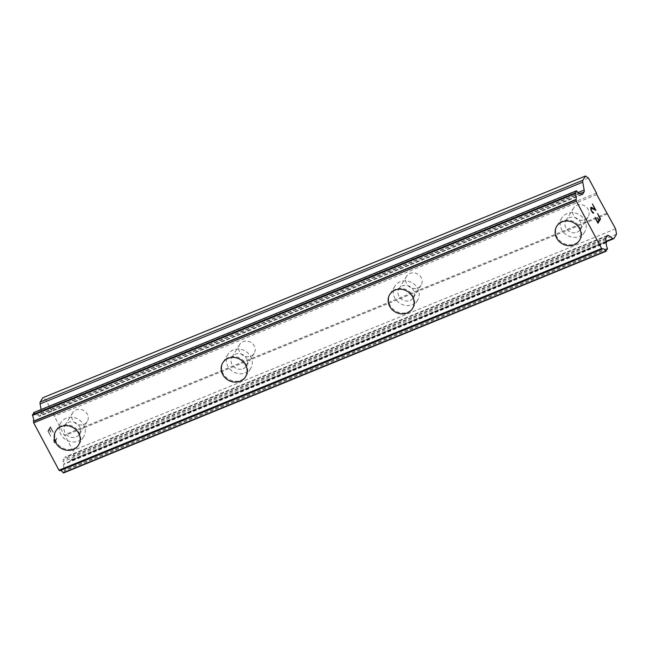 <?xml version="1.0" encoding="UTF-8"?>
<svg xmlns="http://www.w3.org/2000/svg" width="649" height="649" viewBox="0 0 649 649"><rect width="100%" height="100%" fill="white"/><g stroke="black" fill="none" stroke-linecap="round" stroke-linejoin="round"><path stroke-width="0.49" stroke-dasharray="3.25 2.43" d="M83.867 424.389A8.51 7.61 -148.5 0 0 87.242 421.558A8.51 7.61 -148.5 0 0 85.871 412.164A8.51 7.61 -148.5 0 0 76.103 409.835A8.51 7.61 -148.5 0 0 72.729 412.667A8.51 7.61 -148.5 0 0 74.1 422.053A8.51 7.61 -148.5 0 0 83.867 424.389M76.193 436.923A8.51 7.61 -148.5 0 0 79.567 434.092A8.51 7.61 -148.5 0 0 78.196 424.706A8.51 7.61 -148.5 0 0 68.429 422.369A8.51 7.61 -148.5 0 0 65.054 425.209A8.51 7.61 -148.5 0 0 66.425 434.595A8.51 7.61 -148.5 0 0 76.193 436.923M55.798 431.017L55.79 431.025A13.369 11.958 31.5 0 1 55.798 431.017A13.369 11.958 31.5 0 1 61.095 426.563A13.369 11.958 31.5 0 1 76.452 430.222A13.369 11.958 31.5 0 1 78.602 444.979L78.602 444.987M250.839 356.163A8.51 7.61 -148.5 0 0 254.205 353.332A8.51 7.61 -148.5 0 0 252.834 343.946A8.51 7.61 -148.5 0 0 243.067 341.609A8.51 7.61 -148.5 0 0 239.692 344.449A8.51 7.61 -148.5 0 0 241.063 353.835A8.51 7.61 -148.5 0 0 250.839 356.163M243.164 368.697A8.51 7.61 -148.5 0 0 246.531 365.866A8.51 7.61 -148.5 0 0 245.16 356.479A8.51 7.61 -148.5 0 0 235.392 354.151A8.51 7.61 -148.5 0 0 232.018 356.982A8.51 7.61 -148.5 0 0 233.389 366.369A8.51 7.61 -148.5 0 0 243.164 368.697M222.761 362.791L222.761 362.791A13.369 11.958 31.5 0 1 228.059 358.337A13.369 11.958 31.5 0 1 243.416 362.004A13.369 11.958 31.5 0 1 245.573 376.753A13.369 11.958 31.5 0 1 245.565 376.761L245.565 376.761M417.802 287.937A8.51 7.61 -148.5 0 0 421.177 285.106A8.51 7.61 -148.5 0 0 419.798 275.72A8.51 7.61 -148.5 0 0 410.03 273.391A8.51 7.61 -148.5 0 0 406.655 276.223A8.51 7.61 -148.5 0 0 408.026 285.609A8.51 7.61 -148.5 0 0 417.802 287.937M410.127 300.479A8.51 7.61 -148.5 0 0 413.502 297.64A8.51 7.61 -148.5 0 0 412.123 288.253A8.51 7.61 -148.5 0 0 402.356 285.925A8.51 7.61 -148.5 0 0 398.981 288.756A8.51 7.61 -148.5 0 0 400.36 298.142A8.51 7.61 -148.5 0 0 410.127 300.479M389.724 294.565L389.724 294.573A13.369 11.958 31.5 0 1 389.724 294.565A13.369 11.958 31.5 0 1 395.03 290.111A13.369 11.958 31.5 0 1 410.379 293.778A13.369 11.958 31.5 0 1 412.537 308.526A13.369 11.958 31.5 0 1 412.537 308.535L412.529 308.535M584.765 219.719A8.51 7.61 -148.5 0 0 588.14 216.88A8.51 7.61 -148.5 0 0 586.769 207.493A8.51 7.61 -148.5 0 0 576.993 205.165A8.51 7.61 -148.5 0 0 573.627 207.996A8.51 7.61 -148.5 0 0 574.998 217.383A8.51 7.61 -148.5 0 0 584.765 219.719M577.091 232.253A8.51 7.61 -148.5 0 0 580.466 229.422A8.51 7.61 -148.5 0 0 579.095 220.035A8.51 7.61 -148.5 0 0 569.319 217.699A8.51 7.61 -148.5 0 0 565.952 220.53A8.51 7.61 -148.5 0 0 567.323 229.924A8.51 7.61 -148.5 0 0 577.091 232.253M556.696 226.339L556.688 226.355A13.369 11.958 31.5 0 1 556.696 226.339A13.369 11.958 31.5 0 1 561.993 221.893A13.369 11.958 31.5 0 1 577.342 225.552A13.369 11.958 31.5 0 1 579.5 240.308L579.5 240.317M579.314 236.406A13.369 11.958 -148.5 0 0 584.611 231.961A13.369 11.958 -148.5 0 0 582.453 217.204A13.369 11.958 -148.5 0 0 567.104 213.545A13.369 11.958 -148.5 0 0 561.799 217.991A13.369 11.958 -148.5 0 0 563.957 232.748A13.369 11.958 -148.5 0 0 579.314 236.406M574.714 243.919A13.369 11.958 -148.5 0 0 580.011 239.473A13.369 11.958 -148.5 0 0 577.853 224.716A13.369 11.958 -148.5 0 0 562.505 221.058A13.369 11.958 -148.5 0 0 557.207 225.503A13.369 11.958 -148.5 0 0 559.357 240.26A13.369 11.958 -148.5 0 0 574.714 243.919M412.35 304.632A13.369 11.958 -148.5 0 0 417.648 300.179A13.369 11.958 -148.5 0 0 415.49 285.43A13.369 11.958 -148.5 0 0 400.133 281.763A13.369 11.958 -148.5 0 0 394.835 286.217A13.369 11.958 -148.5 0 0 396.993 300.974A13.369 11.958 -148.5 0 0 412.35 304.632M407.75 312.145A13.369 11.958 -148.5 0 0 413.048 307.691A13.369 11.958 -148.5 0 0 410.89 292.942A13.369 11.958 -148.5 0 0 395.541 289.276A13.369 11.958 -148.5 0 0 390.236 293.729A13.369 11.958 -148.5 0 0 392.394 308.478A13.369 11.958 -148.5 0 0 407.75 312.145M245.379 372.859A13.369 11.958 -148.5 0 0 250.684 368.405A13.369 11.958 -148.5 0 0 248.526 353.656A13.369 11.958 -148.5 0 0 233.169 349.989A13.369 11.958 -148.5 0 0 227.872 354.443A13.369 11.958 -148.5 0 0 230.03 369.192A13.369 11.958 -148.5 0 0 245.379 372.859M240.779 380.371A13.369 11.958 -148.5 0 0 246.085 375.917A13.369 11.958 -148.5 0 0 243.927 361.168A13.369 11.958 -148.5 0 0 228.57 357.502A13.369 11.958 -148.5 0 0 223.272 361.955A13.369 11.958 -148.5 0 0 225.43 376.704A13.369 11.958 -148.5 0 0 240.779 380.371M78.415 441.085A13.369 11.958 -148.5 0 0 83.713 436.631A13.369 11.958 -148.5 0 0 81.555 421.882A13.369 11.958 -148.5 0 0 66.206 418.216A13.369 11.958 -148.5 0 0 60.909 422.669A13.369 11.958 -148.5 0 0 63.058 437.418A13.369 11.958 -148.5 0 0 78.415 441.085M73.816 448.597A13.369 11.958 -148.5 0 0 79.121 444.143A13.369 11.958 -148.5 0 0 76.963 429.387A13.369 11.958 -148.5 0 0 61.606 425.728A13.369 11.958 -148.5 0 0 56.309 430.182A13.369 11.958 -148.5 0 0 58.467 444.93A13.369 11.958 -148.5 0 0 73.816 448.597M597.429 218.032L598.816 220.66L597.786 222.331M600.025 218.697L598.986 220.384M597.615 213.626L600.009 218.705M595.238 217.512L597.956 223.24M593.543 213.237L592.683 212.945L591.109 210.422L590.655 207.777M590.89 207.372L590.639 207.785M592.48 203.973L595.028 209.384M591.215 208.045L595.896 210.406M48.342 431.269L49.365 429.597L48.359 431.261L50.76 436.355L48.342 431.269M49.365 429.597L50.784 432.21L49.381 429.589M50.938 431.942L49.535 429.314L50.955 431.934M49.535 429.314L50.565 427.642L49.551 429.314M50.565 427.642L53.129 432.453L50.581 427.634M53.299 432.177L50.395 426.742L47.839 430.928L50.744 436.363L47.856 430.92L50.411 426.734L53.315 432.169M53.705 439.56L54.321 441.855L53.721 439.551M53.526 439.852L53.899 440.971L53.543 439.844M53.883 440.979L54.232 442.894L53.899 440.971M54.305 443.024L56.869 438.838L54.321 443.024M56.869 438.838L56.536 438.213L54.305 441.864L56.552 438.213L56.885 438.838M63.529 472.918L64.738 470.022A5.833 2.182 -112.2 0 1 63.748 464.424L63.221 461.512A3.651 1.363 -112.2 0 1 63.334 459.614L64.73 457.334A3.651 1.363 -112.2 0 1 65.014 457.074A3.651 1.363 -112.2 0 1 65.817 457.261L70.222 460.279A3.651 1.363 67.8 0 0 71.025 460.466A3.651 1.363 67.8 0 0 71.309 460.206L73.913 455.955L72.948 450.56L64.957 435.584L64.105 434.992L45.844 399.8L42.834 397.748M59.911 470.736A5.833 2.182 -112.2 0 1 60.146 470.582A5.833 2.182 -112.2 0 1 60.446 470.525M41.13 409.535L41.536 411.782A3.651 1.363 -112.2 0 1 41.422 413.681L40.019 415.96A3.651 1.363 -112.2 0 1 39.735 416.22A3.651 1.363 -112.2 0 1 38.932 416.033L37.309 414.914A5.833 2.182 -112.2 0 1 37.171 414.987A5.833 2.182 -112.2 0 1 34.186 412.805L33.886 412.529M588.481 178.069L45.844 399.8M596.48 193.045L53.843 414.768M580.206 193.37L37.569 415.1M579.654 193.305L37.309 414.914M606.385 242.694L63.748 464.424M606.296 242.223L63.659 463.954M616.55 234.224L73.913 455.955M615.585 228.829L72.948 450.56M607.594 213.854L64.957 435.584M606.75 213.27L64.105 434.992M596.755 194.554L54.118 416.285M578.032 192.558L41.536 411.782M580.352 193.467L41.422 413.681M581.991 194.505L40.019 415.96M581.569 194.302L38.932 416.033M576.823 191.074L34.186 412.805M607.472 249.062L64.835 470.793M607.375 248.291L64.738 470.022M605.858 239.789L63.221 461.512M605.971 237.891L63.334 459.614M607.367 235.603L64.73 457.334M607.058 236.106L65.817 457.261M606.125 241.298L70.222 460.279M613.946 238.475L71.309 460.206M87.242 421.558L79.567 434.092M254.205 353.332L246.531 365.866M421.177 285.106L413.502 297.64M588.14 216.88L580.466 229.422M584.611 231.961L580.011 239.473M417.648 300.179L413.048 307.691M250.684 368.405L246.085 375.917M83.713 436.631L79.121 444.143M60.909 422.669L56.309 430.182M227.872 354.443L223.272 361.955M394.835 286.217L390.236 293.729M561.799 217.991L557.207 225.503M573.627 207.996L565.952 220.53M406.655 276.223L398.981 288.756M239.692 344.449L232.018 356.982M72.729 412.667L65.054 425.209M582.372 194.489L39.735 416.22M579.808 193.256L37.171 414.987M602.783 248.859L60.146 470.582M607.651 235.352L65.014 457.074M606.215 241.777L71.025 460.466"/><path stroke-width="0.97" d="M78.602 444.979A13.369 11.958 31.5 0 1 73.305 449.433A13.369 11.958 31.5 0 1 57.956 445.766A13.369 11.958 31.5 0 1 55.79 431.017A13.369 11.958 31.5 0 1 61.087 426.571A13.369 11.958 31.5 0 1 76.444 430.238A13.369 11.958 31.5 0 1 78.602 444.987A13.369 11.958 31.5 0 1 73.296 449.441A13.369 11.958 31.5 0 1 57.948 445.774A13.369 11.958 31.5 0 1 55.79 431.025M245.565 376.761A13.369 11.958 31.5 0 1 240.268 381.206A13.369 11.958 31.5 0 1 224.919 377.54A13.369 11.958 31.5 0 1 222.761 362.791A13.369 11.958 31.5 0 1 228.059 358.345A13.369 11.958 31.5 0 1 243.407 362.012A13.369 11.958 31.5 0 1 245.565 376.761A13.369 11.958 31.5 0 1 240.268 381.214A13.369 11.958 31.5 0 1 224.911 377.548A13.369 11.958 31.5 0 1 222.753 362.799M412.537 308.535A13.369 11.958 31.5 0 1 407.239 312.98A13.369 11.958 31.5 0 1 391.882 309.322A13.369 11.958 31.5 0 1 389.724 294.573A13.369 11.958 31.5 0 1 395.022 290.119A13.369 11.958 31.5 0 1 410.371 293.786A13.369 11.958 31.5 0 1 412.529 308.535A13.369 11.958 31.5 0 1 407.231 312.988A13.369 11.958 31.5 0 1 391.874 309.33A13.369 11.958 31.5 0 1 389.724 294.573M579.5 240.308A13.369 11.958 31.5 0 1 574.203 244.754A13.369 11.958 31.5 0 1 558.854 241.095A13.369 11.958 31.5 0 1 556.688 226.347A13.369 11.958 31.5 0 1 561.985 221.901A13.369 11.958 31.5 0 1 577.342 225.56A13.369 11.958 31.5 0 1 579.5 240.317A13.369 11.958 31.5 0 1 574.195 244.762A13.369 11.958 31.5 0 1 558.846 241.103A13.369 11.958 31.5 0 1 556.688 226.355M597.964 223.224L600.512 219.054L597.964 223.232L595.068 217.796L597.802 222.331L598.832 220.652L597.599 217.748L599.003 220.376L597.591 217.764M597.802 222.331L595.222 217.529M599.003 220.376L600.025 218.697L597.624 213.61L600.528 219.046L597.615 213.626M593.218 212.58L593.559 213.237L593.364 212.361M593.559 213.237L592.699 212.937L591.125 210.422L590.655 207.777L591.393 207.42L590.898 207.372M591.393 207.42L592.578 207.956L591.377 207.42M592.578 207.956L595.028 209.384L592.561 207.964M595.044 209.376L592.48 203.973L595.928 210.422L591.231 208.037L591.328 210.195L592.788 212.531L591.312 210.203L591.231 208.037M595.896 210.406L592.472 203.997M582.867 180.268A3.651 1.363 -112.2 0 0 582.753 182.166L584.173 190.052A3.651 1.363 -112.2 0 1 584.059 191.95L582.664 194.229A3.651 1.363 -112.2 0 1 582.372 194.489A3.651 1.363 -112.2 0 1 581.569 194.302L579.946 193.183A5.833 2.182 -112.2 0 1 579.808 193.256A5.833 2.182 -112.2 0 1 576.823 191.074L576.393 190.855L575.144 193.686A5.833 2.182 -112.2 0 1 576.085 199.446L576.32 201.133L601.599 248.478L602.548 249.005A5.833 2.182 -112.2 0 1 602.783 248.859A5.833 2.182 -112.2 0 1 605.768 251.041L607.472 249.062L607.375 248.291A5.833 2.182 -112.2 0 1 606.385 242.694L605.858 239.789A3.651 1.363 -112.2 0 1 605.971 237.891L607.367 235.603A3.651 1.363 -112.2 0 1 607.651 235.352A3.651 1.363 -112.2 0 1 608.454 235.538L612.859 238.548A3.651 1.363 -112.2 0 0 613.662 238.735A3.651 1.363 -112.2 0 0 613.946 238.475L616.55 234.224L615.585 228.829L596.755 194.554L596.48 193.045L588.481 178.069L585.471 176.017L582.867 180.268L40.23 401.999A3.651 1.363 67.8 0 0 40.116 403.897L41.13 409.535M60.446 470.525A5.833 2.182 -112.2 0 1 63.131 472.764L606.012 251.252M33.886 412.529L32.507 415.409A5.833 2.182 -112.2 0 1 33.448 421.177L33.683 422.864L58.962 470.201L59.878 470.752L602.475 249.038M585.471 176.017L42.834 397.748L40.23 401.999M575.087 192.98L32.45 414.711M575.144 193.686L32.507 415.409M576.085 199.446L33.448 421.177M576.32 201.133L33.683 422.864M601.599 248.478L58.962 470.201M605.768 251.041L63.131 472.764M582.753 182.166L40.116 403.897M584.173 190.052L578.032 192.558M584.059 191.95L580.352 193.467M582.664 194.229L581.991 194.505M576.393 190.855L33.748 412.577M576.077 199.778L33.44 421.509M602.353 248.989L59.716 470.72M608.454 235.538L607.058 236.106M612.859 238.548L606.125 241.298M576.45 190.798L33.813 412.529M602.515 249.029L59.878 470.752M606.101 251.252L63.464 472.983M613.662 238.735L606.215 241.777"/></g></svg>
